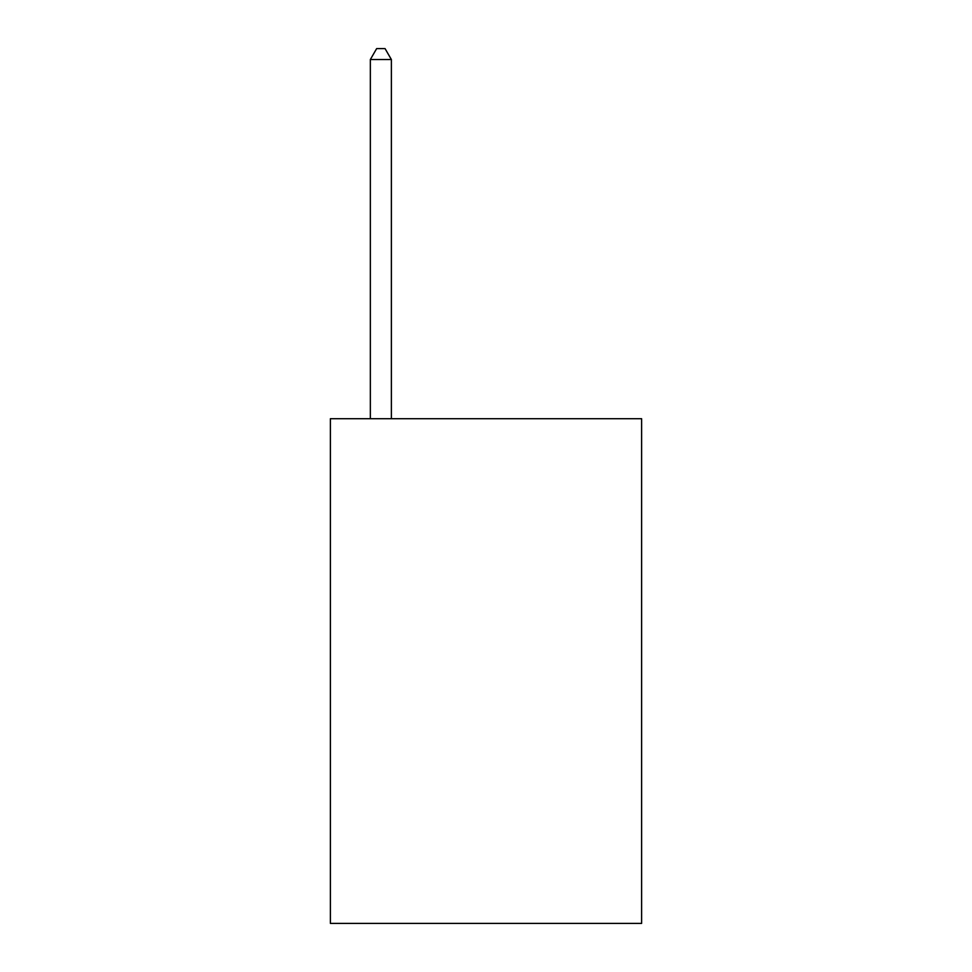 <?xml version="1.0" encoding="UTF-8"?>
<svg xmlns="http://www.w3.org/2000/svg" width="972" height="972" viewBox="0 0 972 972"><rect width="100%" height="100%" fill="white"/><g stroke="black" fill="none" stroke-linecap="round" stroke-linejoin="round"><path stroke-width="1.46" d="M641.617 418.713L641.617 923.4L330.383 923.4L330.383 418.713L641.617 418.713M391.376 418.713L391.376 59.535L370.344 59.535L370.344 418.713M370.344 59.535L376.65 48.6L385.058 48.6L391.376 59.535"/></g></svg>
